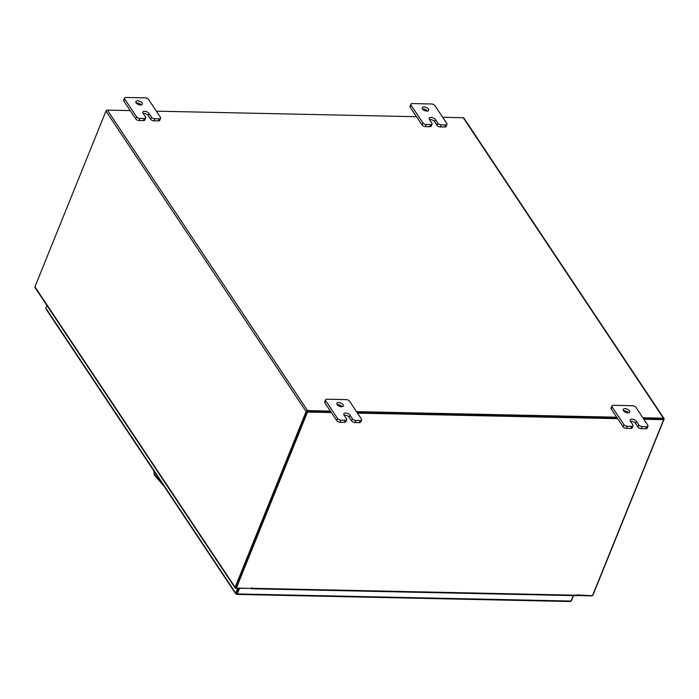 <?xml version="1.0" encoding="UTF-8"?>
<svg xmlns="http://www.w3.org/2000/svg" width="699" height="699" viewBox="0 0 699 699"><rect width="100%" height="100%" fill="white"/><g stroke="black" fill="none" stroke-linecap="round" stroke-linejoin="round"><path stroke-width="1.05" d="M142.063 102.971A3.478 1.774 -158 0 1 142.308 104.212A3.478 1.774 -158 0 1 139.468 104.876A3.478 1.774 -158 0 1 136.095 102.849A3.478 1.774 -158 0 1 135.851 101.608A3.478 1.774 -158 0 1 138.69 100.944A3.478 1.774 -158 0 1 142.063 102.971M143.452 120.604L144.3 118.515A2.647 1.346 22 0 0 145.689 117.913L144.842 120.001A2.647 1.346 -158 0 1 143.452 120.604L139.04 120.508A2.647 1.346 -158 0 1 135.711 118.865L123.88 101.102A2.647 1.346 -158 0 1 123.688 100.158L124.536 98.07A2.647 1.346 22 0 0 124.719 99.013L123.88 101.102M144.3 118.515L139.887 118.419L139.04 120.508M124.536 98.07A2.647 1.346 22 0 1 125.925 97.467L145.252 97.877A2.647 1.346 22 0 1 148.581 99.52L160.421 117.292A2.647 1.346 22 0 1 160.604 118.227L159.756 120.315A2.647 1.346 -158 0 1 158.367 120.918L153.955 120.822A2.647 1.346 -158 0 1 150.626 119.188L148.197 115.536A3.478 1.774 22 0 0 143.146 113.43M135.711 118.865L136.558 116.777L124.719 99.013M158.367 120.918L159.215 118.83L154.794 118.743L153.955 120.822M159.215 118.83A2.647 1.346 22 0 0 160.604 118.227M136.558 116.777A2.647 1.346 22 0 0 139.887 118.419M145.689 117.913A2.647 1.346 22 0 0 145.506 116.969L143.077 113.325A3.478 1.774 22 0 1 142.832 112.085A3.478 1.774 22 0 1 145.672 111.421A3.478 1.774 22 0 1 149.044 113.448L151.473 117.1A2.647 1.346 22 0 0 154.794 118.743M136.165 102.945A3.478 1.774 -158 0 1 141.146 104.964M343.06 404.712A3.478 1.774 -158 0 1 343.305 405.944A3.478 1.774 -158 0 1 340.465 406.617A3.478 1.774 -158 0 1 337.093 404.581A3.478 1.774 -158 0 1 336.857 403.34A3.478 1.774 -158 0 1 339.697 402.676A3.478 1.774 -158 0 1 343.06 404.712M344.458 422.336L345.297 420.248A2.647 1.346 22 0 0 346.687 419.645L345.848 421.733A2.647 1.346 -158 0 1 344.458 422.336L340.037 422.24A2.647 1.346 -158 0 1 336.717 420.597L324.878 402.834A2.647 1.346 -158 0 1 324.694 401.89L325.533 399.802A2.647 1.346 22 0 0 325.717 400.745L324.878 402.834M345.297 420.248L340.885 420.151L340.037 422.24M325.533 399.802A2.647 1.346 22 0 1 326.922 399.199L346.25 399.61A2.647 1.346 22 0 1 349.579 401.252L361.418 419.024A2.647 1.346 22 0 1 361.601 419.968L360.763 422.056A2.647 1.346 -158 0 1 359.365 422.65L354.952 422.563A2.647 1.346 -158 0 1 351.623 420.92L349.194 417.277A3.478 1.774 22 0 0 344.144 415.162M336.717 420.597L337.556 418.518L325.717 400.745M359.365 422.65L360.212 420.562L355.8 420.475L354.952 422.563M360.212 420.562A2.647 1.346 22 0 0 361.601 419.968M337.556 418.518A2.647 1.346 22 0 0 340.885 420.151M346.687 419.645A2.647 1.346 22 0 0 346.503 418.701L344.074 415.057A3.478 1.774 22 0 1 343.829 413.817A3.478 1.774 22 0 1 346.669 413.153A3.478 1.774 22 0 1 350.042 415.189L352.471 418.832A2.647 1.346 22 0 0 355.8 420.475M337.171 404.686A3.478 1.774 -158 0 1 342.143 406.696M428.408 109.079A3.478 1.774 -158 0 1 428.644 110.32A3.478 1.774 -158 0 1 425.805 110.984A3.478 1.774 -158 0 1 422.441 108.957A3.478 1.774 -158 0 1 422.196 107.716A3.478 1.774 -158 0 1 425.036 107.052A3.478 1.774 -158 0 1 428.408 109.079M429.798 126.711L430.636 124.623A2.647 1.346 22 0 0 432.034 124.02L431.187 126.108A2.647 1.346 -158 0 1 429.798 126.711L425.385 126.615A2.647 1.346 -158 0 1 422.056 124.972L410.217 107.209A2.647 1.346 -158 0 1 410.033 106.265L410.881 104.177A2.647 1.346 22 0 0 411.064 105.121L410.217 107.209M430.636 124.623L426.224 124.527L425.385 126.615M410.881 104.177A2.647 1.346 22 0 1 412.27 103.574L431.598 103.985A2.647 1.346 22 0 1 434.927 105.628L446.757 123.4A2.647 1.346 22 0 1 446.949 124.335L446.102 126.423A2.647 1.346 -158 0 1 444.713 127.026L440.3 126.93A2.647 1.346 -158 0 1 436.971 125.296L434.542 121.643A3.478 1.774 22 0 0 429.483 119.538M422.056 124.972L422.895 122.884L411.064 105.121M444.713 127.026L445.551 124.938L441.139 124.85L440.3 126.93M445.551 124.938A2.647 1.346 22 0 0 446.949 124.335M422.895 122.884A2.647 1.346 22 0 0 426.224 124.527M432.034 124.02A2.647 1.346 22 0 0 431.851 123.076L429.422 119.433A3.478 1.774 22 0 1 429.177 118.192A3.478 1.774 22 0 1 432.017 117.528A3.478 1.774 22 0 1 435.381 119.555L437.81 123.207A2.647 1.346 22 0 0 441.139 124.85M422.511 109.053A3.478 1.774 -158 0 1 427.491 111.071M629.406 410.82A3.478 1.774 -158 0 1 629.65 412.052A3.478 1.774 -158 0 1 626.811 412.725A3.478 1.774 -158 0 1 623.438 410.689A3.478 1.774 -158 0 1 623.193 409.448A3.478 1.774 -158 0 1 626.033 408.784A3.478 1.774 -158 0 1 629.406 410.82M630.795 428.443L631.643 426.355A2.647 1.346 22 0 0 633.032 425.752L632.184 427.84A2.647 1.346 -158 0 1 630.795 428.443L626.383 428.347A2.647 1.346 -158 0 1 623.054 426.705L611.214 408.941A2.647 1.346 -158 0 1 611.031 407.998L611.878 405.909A2.647 1.346 22 0 0 612.062 406.853L611.214 408.941M631.643 426.355L627.23 426.259L626.383 428.347M611.878 405.909A2.647 1.346 22 0 1 613.268 405.306L632.595 405.717A2.647 1.346 22 0 1 635.924 407.36L647.763 425.132A2.647 1.346 22 0 1 647.947 426.075L647.099 428.164A2.647 1.346 -158 0 1 645.71 428.758L641.298 428.67A2.647 1.346 -158 0 1 637.969 427.028L635.54 423.384A3.478 1.774 22 0 0 630.489 421.27M623.054 426.705L623.901 424.616L612.062 406.853M645.71 428.758L646.558 426.67L642.136 426.582L641.298 428.67M646.558 426.67A2.647 1.346 22 0 0 647.947 426.075M623.901 424.616A2.647 1.346 22 0 0 627.23 426.259M633.032 425.752A2.647 1.346 22 0 0 632.848 424.809L630.419 421.165A3.478 1.774 22 0 1 630.175 419.924A3.478 1.774 22 0 1 633.014 419.26A3.478 1.774 22 0 1 636.387 421.296L638.816 424.94A2.647 1.346 22 0 0 642.136 426.582M623.508 410.794A3.478 1.774 -158 0 1 628.488 412.803M154.479 471.851L154.278 474.289L163.286 485.08M153.99 471.554L154.872 475.18L154.278 474.289M46.484 309.089L236.384 594.167L237.284 593.932L236.865 593.302L238.857 588.366M237.677 588.34L235.729 593.163L236.62 593.18L236.384 594.167L237.284 593.932L239.521 588.375M235.729 593.163L236.384 594.167M236.62 593.18L238.569 588.357M46.912 305.437L45.837 308.102M571.118 600.983L571.38 600.319M571.651 600.327L573.547 595.635M573.276 595.627L571.092 601.044L570.218 601.289M250.321 588.392L235.773 588.296A1.223 0.839 146.3 0 1 235.144 587.999L34.985 287.516A1.223 0.839 -33.7 0 1 34.95 286.817L235.117 587.3L306.118 411.554A1.223 0.839 146.3 0 1 307.56 410.601L330.374 411.091M592.35 595.688A1.223 0.839 146.3 0 1 591.607 595.889L577.068 595.469M577.138 595.583L577.357 595.024M130.215 110.608L107.393 110.119A1.223 0.839 -33.7 0 0 105.96 111.071L34.95 286.817M236.009 587.422L307.01 411.571M442.685 117.275L463.227 117.712A1.223 0.839 -33.7 0 1 463.856 118.009L664.015 418.491A1.223 0.839 146.3 0 1 664.05 419.19L593.04 594.936A1.223 0.839 146.3 0 1 592.569 595.539M664.015 418.491A1.223 0.839 146.3 0 0 663.395 418.194L642.844 417.757M616.719 417.198L356.507 411.65M156.34 111.167L416.552 116.716M663.15 419.068L643.412 418.605L663.22 419.024L663.631 419.653L643.831 419.234M617.287 418.046L357.075 412.497L617.287 418.046M331.361 412.567L307.49 412.061L236.367 588.095L235.947 587.466L307.071 411.431L330.942 411.938L307.228 411.431M235.117 587.3A1.223 0.839 146.3 0 0 235.144 587.999M250.836 588.401L250.906 588.514A1.223 0.629 -88.8 0 0 251.273 588.759A1.223 0.629 -88.8 0 0 251.789 588.278L251.955 587.71L251.291 588.409L236.367 588.095M577.313 594.945L592.507 595.688L663.631 419.653M577.592 595.373L577.811 594.657L577.199 595.216A1.223 0.629 91.2 0 1 576.684 595.697L251.273 588.759M617.706 418.675L357.486 413.126M307.071 411.431L307.49 412.061M148.197 115.536L149.044 113.448M150.626 119.188L151.473 117.1M349.194 417.277L350.042 415.189M351.623 420.92L352.471 418.832M434.542 121.643L435.381 119.555M436.971 125.296L437.81 123.207M635.54 423.384L636.387 421.296M637.969 427.028L638.816 424.94M571.092 601.044L237.284 593.932M105.96 111.071L306.118 411.554M663.395 418.194L463.227 117.712M107.393 110.119L307.56 410.601M251.789 588.278L577.199 595.216M164.125 486.338L154.304 474.901L153.867 470.925M45.863 308.801L235.764 593.862M236.76 594.412L570.585 601.533"/></g></svg>
